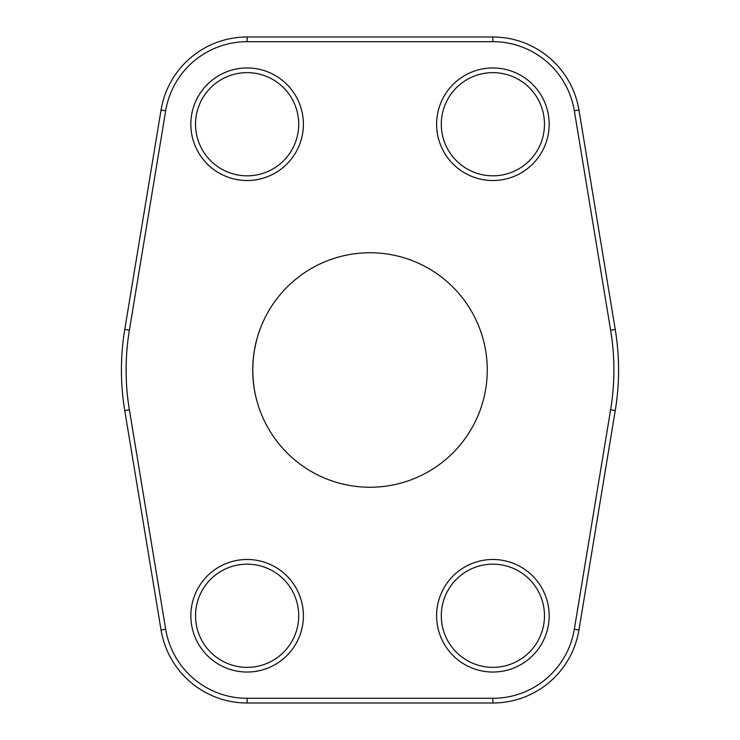 <?xml version="1.0" encoding="UTF-8"?>
<svg xmlns="http://www.w3.org/2000/svg" width="740" height="740" viewBox="0 0 740 740"><rect width="100%" height="100%" fill="white"/><g stroke="black" fill="none" stroke-linecap="round" stroke-linejoin="round"><path stroke-width="1.11" d="M124.755 410.561A248.575 248.575 0 0 1 124.755 329.439L161.052 110.001A87.237 87.237 0 0 1 247.114 37L492.886 37A87.237 87.237 0 0 1 578.948 110.001L615.245 329.439A248.575 248.575 0 0 1 615.245 410.561L578.948 629.999A87.237 87.237 0 0 1 492.886 703L247.114 703A87.237 87.237 0 0 1 161.052 629.999L124.755 410.561L129.38 409.803L165.677 629.231A82.547 82.547 0 0 0 247.114 698.31L492.886 698.31A82.547 82.547 0 0 0 574.323 629.231L610.62 409.803A243.886 243.886 0 0 0 610.62 330.197L574.323 110.769A82.547 82.547 0 0 0 492.886 41.69L247.114 41.69A82.547 82.547 0 0 0 165.677 110.769L129.38 330.197A243.886 243.886 0 0 0 129.38 409.803M487.253 370A117.253 117.253 0 0 0 370 252.747A117.253 117.253 0 0 0 252.747 370A117.253 117.253 0 0 0 370 487.253A117.253 117.253 0 0 0 487.253 370M303.4 615.763A56.286 56.286 0 0 1 218.975 664.502A56.286 56.286 0 0 1 218.975 567.025A56.286 56.286 0 0 1 303.4 615.763M549.163 615.763A56.286 56.286 0 0 1 464.739 664.502A56.286 56.286 0 0 1 464.739 567.025A56.286 56.286 0 0 1 549.163 615.763M549.163 124.237A56.286 56.286 0 0 1 464.739 172.975A56.286 56.286 0 0 1 464.739 75.499A56.286 56.286 0 0 1 549.163 124.237M303.4 124.237A56.286 56.286 0 0 1 218.975 172.975A56.286 56.286 0 0 1 218.975 75.499A56.286 56.286 0 0 1 303.4 124.237M298.71 124.237A51.587 51.587 0 0 0 221.325 79.559A51.587 51.587 0 0 0 221.325 168.914A51.587 51.587 0 0 0 298.71 124.237M544.474 124.237A51.587 51.587 0 0 0 467.088 79.559A51.587 51.587 0 0 0 467.088 168.914A51.587 51.587 0 0 0 544.474 124.237M544.474 615.763A51.587 51.587 0 0 0 467.088 571.086A51.587 51.587 0 0 0 467.088 660.441A51.587 51.587 0 0 0 544.474 615.763M298.71 615.763A51.587 51.587 0 0 0 221.325 571.086A51.587 51.587 0 0 0 221.325 660.441A51.587 51.587 0 0 0 298.71 615.763M252.747 370C252.988 381.202 254.19 390.822 256.354 398.851C254.199 390.933 252.997 381.313 252.747 370C253.006 358.669 254.209 349.049 256.354 341.14M260.073 329.198C260.101 328.81 252.747 347.671 252.747 369.288M165.677 629.231L161.052 629.999M247.114 698.31L247.114 703M124.755 329.439L129.38 330.197M492.886 698.31L492.886 703M161.052 110.001L165.677 110.769M574.323 629.231L578.948 629.999M247.114 37L247.114 41.69M610.62 409.803L615.245 410.561M492.886 37L492.886 41.69M610.62 330.197L615.245 329.439M578.948 110.001L574.323 110.769"/></g></svg>
